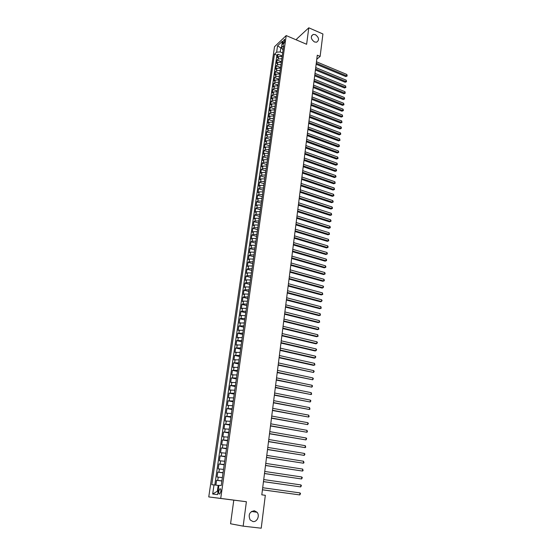 <?xml version="1.0" encoding="UTF-8"?>
<svg xmlns="http://www.w3.org/2000/svg" width="556" height="556" viewBox="0 0 556 556"><rect width="100%" height="100%" fill="white"/><g stroke="black" fill="none" stroke-linecap="round" stroke-linejoin="round"><path stroke-width="0.83" d="M254.349 510.735L257.067 512.278C260.048 515.565 257.108 522.279 252.959 521.563L250.158 519.936C248.059 514.814 249.456 511.749 254.349 510.735M315.412 34.66C319.102 37.558 319.505 40.074 316.607 42.207L314.474 41.964C310.79 39.108 310.366 36.592 313.202 34.423L315.412 34.66M220.85 491.511C221.01 489.384 220.649 488.495 219.773 488.842L218.737 491.289C218.571 493.422 218.932 494.312 219.822 493.964L220.85 491.511M243.167 526.15L246.384 501.727L233.784 500.15L230.559 523.78L243.167 526.15L261.216 528.2L265.323 495.306L261.8 494.826L317.288 55.204L320.131 56.406L322.925 33.985L308.795 27.8L296.737 38.948L296.591 40.004M233.784 500.15L208.757 496.925L274.518 46.739L286.208 35.577L220.725 498.419L208.757 496.925M282.156 56.42L278.598 56.636L277.458 57.692L277.958 54.231L282.219 55.989M281.829 58.748L278.264 58.957L277.124 60.006L281.399 61.758M277.124 60.006L276.624 63.488L277.764 62.446L281.329 62.244M280.502 68.089L276.93 68.291L275.783 69.319L276.283 65.816L280.578 67.554M279.668 73.969L276.082 74.163L274.942 75.178L275.442 71.654L279.751 73.385M278.827 79.883L275.241 80.064L274.087 81.065L274.601 77.527L278.917 79.244M277.986 85.819L274.386 85.992L273.239 86.986L273.747 83.428L278.083 85.131M277.138 91.796L273.531 91.962L272.377 92.935L272.899 89.363L277.242 91.052M276.283 97.8L272.669 97.96L271.516 98.919L272.037 95.326L276.395 97.008M275.428 103.84L271.801 103.986L270.654 104.931L271.175 101.324L275.547 102.992M274.567 109.907L270.932 110.046L269.785 110.978L270.306 107.35L274.692 109.004M273.698 116.009L270.056 116.141L268.909 117.059L269.431 113.41L273.837 115.05M272.829 122.146L269.18 122.264L268.027 123.175L268.555 119.498L272.968 121.132M271.953 128.311L268.291 128.422L267.144 129.319L267.672 125.628L272.099 127.248M271.071 134.517L267.401 134.615L266.255 135.497L266.783 131.786L271.231 133.391M270.188 140.751L266.512 140.842L265.358 141.704L265.893 137.971L270.355 139.57M269.292 147.02L265.615 147.104L264.454 147.952L264.997 144.199L269.472 145.776M268.402 153.324L264.712 153.4L263.551 154.227L264.093 150.461L268.583 152.024M267.499 159.662L263.801 159.725L262.647 160.545L263.19 156.75L267.693 158.3M266.595 166.035L262.884 166.091L261.73 166.89L262.279 163.075L266.797 164.618M265.685 172.443L261.966 172.485L260.813 173.27L261.362 169.441L265.893 170.963M264.767 178.886L261.042 178.921L259.888 179.685L260.444 175.835L264.99 177.343M263.85 185.363L260.118 185.391L258.957 186.142L259.513 182.264L264.079 183.765M262.925 191.876L259.179 191.896L258.026 192.626L258.582 188.734L263.162 190.215M261.994 198.429L258.241 198.436L257.08 199.152L257.65 195.232L262.237 196.706M261.063 205.018L257.296 205.011L256.135 205.713L256.705 201.772L261.313 203.225M260.118 211.641L256.351 211.627L255.19 212.309L255.76 208.347L260.382 209.786M259.172 218.306L255.392 218.279L254.231 218.946L254.808 214.963L259.443 216.388M258.22 224.999L254.433 224.965L253.272 225.618L253.849 221.608L258.505 223.019M257.268 231.741L253.466 231.692L252.306 232.325L252.883 228.294L257.56 229.691M256.302 238.517L252.493 238.454L251.333 239.073L251.917 235.021L256.601 236.397M255.336 245.328L251.52 245.259L250.36 245.856L250.944 241.784L255.649 243.146M254.363 252.181L250.541 252.097L249.373 252.681L249.964 248.581L254.683 249.929M253.383 259.075L249.547 258.978L248.386 259.541L248.977 255.419L253.717 256.747M252.403 266.004L248.553 265.9L247.392 266.442L247.99 262.293L252.744 263.613M251.409 272.975L247.559 272.857L246.391 273.378L246.996 269.215L251.764 270.508M250.415 279.988L246.551 279.856L245.384 280.363L245.988 276.172L250.777 277.451M249.415 287.035L245.543 286.896L244.376 287.382L244.981 283.164L249.783 284.429M248.407 294.131L244.522 293.978L243.361 294.444L243.973 290.204L248.789 291.448M247.392 301.262L243.5 301.095L242.34 301.547L242.951 297.279L247.788 298.509M246.377 308.434L242.472 308.26L241.311 308.684L241.923 304.396L246.781 305.605M245.349 315.655L241.436 315.46L240.275 315.871L240.894 311.555L245.766 312.75M244.32 322.911L239.233 323.099L239.858 318.755L244.744 319.929M243.285 330.215L238.183 330.361L238.816 325.997L243.716 327.157M242.242 337.561L237.134 337.673L237.766 333.287L242.687 334.42M241.193 344.949L236.071 345.033L236.71 340.613L241.645 341.731M240.136 352.379L235.007 352.428L235.647 347.986L240.602 349.085M239.073 359.857L233.937 359.871L234.583 355.395L239.553 356.479M238.01 367.377L232.86 367.356L233.506 362.859L238.496 363.916M236.932 374.946L231.776 374.883L232.422 370.359L237.433 371.401M235.855 382.556L230.684 382.458L231.338 377.906L236.369 378.928M234.764 390.208L229.586 390.076L230.247 385.503L235.292 386.503M233.673 397.915L228.481 397.742L229.141 393.141L234.208 394.121M232.568 405.665L227.369 405.456L228.036 400.82L233.124 401.786M231.463 413.462L226.25 413.212L226.924 408.556L232.026 409.494M230.351 421.302L225.131 421.017L225.805 416.333L230.928 417.25M229.232 429.197L223.998 428.871L224.68 424.158L229.816 425.055M228.099 437.134L222.859 436.773L223.547 432.026L228.704 432.902M226.966 445.127L221.712 444.724L222.4 439.949L227.585 440.804M225.826 453.168L220.565 452.723L221.253 447.921L226.452 448.748M224.68 461.251L219.405 460.771L220.1 455.934L225.319 456.74M223.519 469.389L218.237 468.868L218.939 464.003L224.179 464.788M222.358 477.583L217.062 477.013L217.771 472.12L223.025 472.878M282.802 42.291L283.06 44.647L284.616 41.686L284.352 39.337L282.802 42.291L284.276 42.916M281.774 48.302L280.822 47.899L280.245 51.944L276.645 52.153L274.462 54.196L211.78 484.7L214.004 484.901L212.684 494.02L217.598 494.59L218.918 485.339L221.225 485.548L283.706 45.536L281.454 47.649L283.067 50.047M276.645 52.153L277.562 45.807L282.365 41.248L281.454 47.649M277.958 54.231L276.909 55.197L214.831 485.006M221.893 480.87L216.59 480.287L215.895 485.131M217.771 472.12L223.06 472.663M218.939 464.003L224.214 464.503M220.1 455.934L225.368 456.393M221.253 447.921L226.514 448.338M222.4 439.949L227.647 440.324M223.547 432.026L228.78 432.366M224.68 424.158L229.899 424.457M225.805 416.333L231.018 416.59M226.924 408.556L232.13 408.778M228.036 400.82L233.228 401.008M229.141 393.141L234.326 393.287M230.247 385.503L235.417 385.614M231.338 377.906L236.502 377.983M232.422 370.359L237.579 370.4M233.506 362.859L238.649 362.859M234.583 355.395L239.712 355.367M235.647 347.986L240.769 347.917M236.71 340.613L241.818 340.508M237.766 333.287L242.868 333.148M238.816 325.997L243.903 325.83M239.858 318.755L241.026 318.359L244.939 318.553M240.894 311.555L242.062 311.138L245.967 311.318M241.923 304.396L243.09 303.958L246.989 304.125M242.951 297.279L244.119 296.821L248.004 296.974M243.973 290.204L245.133 289.725L249.012 289.871M244.981 283.164L246.148 282.663L250.012 282.802M245.988 276.172L247.156 275.651L251.013 275.776M246.996 269.215L248.157 268.68L252.007 268.784M247.99 262.293L249.151 261.744L252.994 261.841M248.977 255.419L250.144 254.843L253.974 254.933M249.964 248.581L251.124 247.99L254.947 248.066M250.944 241.784L252.104 241.172L255.92 241.234M251.917 235.021L253.077 234.389L256.879 234.444M252.883 228.294L254.05 227.647L257.838 227.696M253.849 221.608L255.009 220.947L258.79 220.975M254.808 214.963L255.968 214.282L259.742 214.303M255.76 208.347L256.921 207.652L260.688 207.666M256.705 201.772L257.866 201.064L261.619 201.064M257.65 195.232L258.804 194.503L262.557 194.496M258.582 188.734L259.742 187.984L263.481 187.963M259.513 182.264L260.674 181.506L264.406 181.471M260.444 175.835L261.598 175.057L265.323 175.015M261.362 169.441L262.522 168.642L266.234 168.593M262.279 163.075L263.433 162.269L267.137 162.206M263.19 156.75L264.343 155.923L268.041 155.854M264.093 150.461L265.254 149.62L268.937 149.536M264.997 144.199L266.15 143.344L269.827 143.253M265.893 137.971L267.047 137.103L270.716 137.005M266.783 131.786L267.936 130.896L271.599 130.792M267.672 125.628L268.826 124.725L272.475 124.607M268.555 119.498L269.709 118.588L273.35 118.463M269.431 113.41L270.584 112.479L274.219 112.347M270.306 107.35L271.453 106.404L275.081 106.259M271.175 101.324L272.322 100.365L275.943 100.212M272.037 95.326L273.184 94.353L276.798 94.193M272.899 89.363L274.045 88.376L277.646 88.209M273.747 83.428L274.9 82.434L278.493 82.253M274.601 77.527L275.748 76.519L279.334 76.332M275.442 71.654L276.589 70.633L280.168 70.438M276.283 65.816L277.43 64.781L281.002 64.579M282.65 52.945L280.245 51.944M246.384 501.727L220.725 498.419M286.208 35.577L306.62 44.278L308.795 27.8M316.781 59.221L320.131 56.406M281.51 47.26L280.822 47.899L277.562 45.807M218.897 485.506L218.195 485.416L217.361 491.219L218.07 491.295M276.909 55.197L274.462 54.196M216.59 480.287L221.872 481.023M214.004 484.901L218.195 485.416M212.684 494.02L217.361 491.219M316.149 64.225L345.804 76.568L346.687 75.901L316.274 63.217M346.847 74.476L347.18 75.97L346.687 75.901L346.847 74.476L316.461 61.779M347.18 75.97L345.804 76.568M315.419 70L345.165 82.267L346.054 81.607L315.544 69.007M346.214 80.175L346.541 81.669L346.054 81.607L346.214 80.175L315.732 67.554M346.541 81.669L345.165 82.267M314.689 75.811L344.518 87.994L345.408 87.341L314.814 74.824M345.568 85.909L345.901 87.396L345.408 87.341L345.568 85.909L314.995 73.371M345.901 87.396L344.518 87.994M313.952 81.649L343.872 93.755L344.762 93.109L314.07 80.676M344.928 91.664L345.262 93.158L344.762 93.109L344.928 91.664L314.258 79.209M345.262 93.158L343.872 93.755M313.209 87.514L343.226 99.538L344.115 98.905L313.334 86.555M344.275 97.453L344.616 98.947L344.115 98.905L344.275 97.453L313.514 85.082M344.616 98.947L343.226 99.538M312.465 93.415L342.572 105.355L343.462 104.73L312.583 92.463M343.629 103.27L343.962 104.764L343.462 104.73L343.629 103.27L312.771 90.982M343.962 104.764L342.572 105.355M311.714 99.35L341.919 111.2L342.809 110.581L311.833 98.405M342.976 109.115L343.379 110.025L343.309 110.616L342.809 110.581L342.976 109.115L312.02 96.918M343.309 110.616L341.919 111.2M310.964 105.306L341.259 117.08L342.148 116.468L311.082 104.382M342.315 114.995L342.656 116.489L342.148 116.468L342.315 114.995L311.27 102.881M342.656 116.489L341.259 117.08M310.206 111.304L340.592 122.987L341.488 122.389L310.324 110.387M341.655 120.902L341.996 122.403L341.488 122.389L341.655 120.902L310.512 108.879M341.996 122.403L340.592 122.987M309.449 117.33L339.924 128.922L340.821 128.332L309.56 116.419M340.988 126.844L341.398 127.748L341.328 128.339L340.821 128.332L340.988 126.844L309.755 114.911M341.328 128.339L339.924 128.922M308.684 123.383L339.257 134.893L340.154 134.309L308.795 122.487M340.321 132.814L340.731 133.711L340.661 134.309L340.154 134.309L340.321 132.814L308.99 120.972M340.661 134.309L339.257 134.893M307.913 129.472L338.583 140.89L339.48 140.32L308.024 128.589M339.646 138.812L339.994 140.314L339.48 140.32L339.646 138.812L308.219 127.06M339.994 140.314L338.583 140.89M307.141 135.594L337.902 146.923L338.806 146.36L307.253 134.726M338.972 144.852L339.389 145.741L339.32 146.346L338.806 146.36L338.972 144.852L307.447 133.19M339.32 146.346L337.902 146.923M306.363 141.752L337.228 152.983L338.124 152.434L306.474 140.89M338.291 150.912L338.708 151.802L338.639 152.413L338.124 152.434L338.291 150.912L306.669 139.347M338.639 152.413L337.228 152.983M305.585 147.938L336.54 159.079L337.443 158.536L305.689 147.09M337.61 157.007L338.027 157.897L337.958 158.509L337.443 158.536L337.61 157.007L305.883 145.54M337.958 158.509L336.54 159.079M304.799 154.158L335.852 165.208L336.755 164.673L304.903 153.324M336.929 163.137L337.346 164.027L337.277 164.639L336.755 164.673L336.929 163.137L305.098 151.767M337.277 164.639L335.852 165.208M304.007 160.413L335.164 171.366L336.06 170.845L304.111 159.593M336.234 169.302L336.589 170.803L336.06 170.845L336.234 169.302L304.313 158.022M336.589 170.803L335.164 171.366M303.215 166.703L334.469 177.559L335.372 177.044L303.319 165.896M335.546 175.494L335.963 176.377L335.893 176.996L335.372 177.044L335.546 175.494L303.513 164.319M335.893 176.996L334.469 177.559M302.415 173.027L333.767 183.786L334.67 183.285L302.52 172.228M334.844 181.722L335.198 183.223L334.67 183.285L334.844 181.722L302.714 170.643M335.198 183.223L333.767 183.786M301.616 179.38L333.065 190.041L333.968 189.554L301.713 178.601M334.149 187.984L334.503 189.485L333.968 189.554L334.149 187.984L301.915 177.003M334.503 189.485L333.065 190.041M300.81 185.773L332.356 196.337L333.266 195.851L300.907 185.002M333.44 194.273L333.871 195.149L333.795 195.775L333.266 195.851L333.44 194.273L301.109 183.404M333.795 195.775L332.356 196.337M299.997 192.202L331.647 202.662L332.558 202.189L300.094 191.445M332.731 200.605L333.162 201.474L333.093 202.106L332.558 202.189L332.731 200.605L300.296 189.832M333.093 202.106L331.647 202.662M299.184 198.666L330.931 209.021L331.842 208.563L299.274 197.922M332.022 206.964L332.453 207.826L332.377 208.465L331.842 208.563L332.022 206.964L299.475 196.296M332.377 208.465L330.931 209.021M298.357 205.157L330.215 215.415L331.126 214.963L298.454 204.434M331.306 213.358L331.668 214.866L331.126 214.963L331.306 213.358L298.655 202.801M331.668 214.866L330.215 215.415M297.536 211.697L329.493 221.844L330.403 221.406L297.627 210.981M330.584 219.794L331.022 220.649L330.945 221.295L330.403 221.406L330.584 219.794L297.835 209.341M330.945 221.295L329.493 221.844M296.709 218.265L328.77 228.307L329.68 227.877L296.793 217.563M329.861 226.257L330.299 227.112L329.68 227.877L329.861 226.257L297.001 215.916M330.222 227.758L328.77 228.307M295.875 224.867L328.04 234.806L328.95 234.389L295.959 224.186M329.131 232.755L329.5 234.264L328.95 234.389L329.131 232.755L296.167 222.525M329.5 234.264L328.04 234.806M295.034 231.511L327.303 241.339L328.221 240.936L295.118 230.844M328.401 239.295L328.77 240.797L328.221 240.936L328.401 239.295L295.326 229.176M328.77 240.797L327.303 241.339M294.193 238.19L326.567 247.906L327.484 247.517L294.277 237.537M327.665 245.863L328.109 246.711L327.484 247.517L327.665 245.863L294.485 235.855M328.033 247.371L326.567 247.906M293.346 244.911L325.823 254.509L326.74 254.134L293.422 244.265M326.928 252.473L327.373 253.314L326.74 254.134L326.928 252.473L293.637 242.583M327.296 253.981L325.823 254.509M292.491 251.666L325.079 261.153L325.997 260.785L292.567 251.034M326.184 259.117L326.629 259.958L325.997 260.785L326.184 259.117L292.783 249.338M326.553 260.625L325.079 261.153M291.636 258.457L324.329 267.832L325.246 267.478L291.712 257.845M325.434 265.803L325.885 266.637L325.246 267.478L325.434 265.803L291.928 256.142M325.809 267.304L324.329 267.832M290.767 265.288L323.578 274.546L324.495 274.205L290.844 264.691M324.683 272.516L325.135 273.35L324.495 274.205L324.683 272.516L291.059 262.974M325.058 274.025L323.578 274.546M289.905 272.162L322.821 281.301L323.738 280.968L289.975 271.578M323.926 279.272L324.377 280.099L323.738 280.968L323.926 279.272L290.197 269.855M324.301 280.78L322.821 281.301M289.03 279.07L322.056 288.091L322.98 287.772L289.099 278.5M323.168 286.069L323.62 286.889L322.98 287.772L323.168 286.069L289.322 276.77M288.154 286.013L321.285 294.916L322.209 294.61L288.223 285.464M322.404 292.894L322.779 294.402L322.209 294.61L322.404 292.894L288.446 283.72M287.271 293.005L320.52 301.783L321.444 301.491L287.341 292.47M321.632 299.767L322.091 300.581L321.444 301.491L321.632 299.767L287.563 290.719M286.382 300.031L319.742 308.691L320.666 308.406L286.451 299.517M320.861 306.676L321.243 308.177L320.666 308.406L320.861 306.676L286.674 297.752M285.492 307.1L318.963 315.634L319.888 315.363L285.555 306.599M320.082 313.619L320.464 315.127L319.888 315.363L320.082 313.619L285.777 304.827M284.596 314.209L318.178 322.612L319.109 322.355L284.658 313.723M319.304 320.603L319.686 322.112L319.109 322.355L319.304 320.603L284.88 311.937M283.692 321.361L317.393 329.638L318.317 329.395L283.755 320.895M318.518 327.63L318.901 329.138L318.317 329.395L318.518 327.63L283.977 319.095M282.789 328.554L316.593 336.7L317.525 336.47L282.844 328.103M317.726 334.698L318.115 336.199L317.525 336.47L317.726 334.698L283.067 326.296M281.871 335.782L315.801 343.803L316.732 343.58L281.927 335.351M316.927 341.801L317.4 342.593L316.732 343.58L316.927 341.801L282.156 333.537M280.954 343.059L314.995 350.94L315.926 350.739L281.009 342.642M316.128 348.946L316.6 349.738L315.926 350.739L316.128 348.946L281.239 340.814M280.029 350.377L314.189 358.127L315.127 357.939L280.078 349.981M315.328 356.132L315.801 356.917L315.127 357.939L315.328 356.132L280.314 348.139M279.098 357.737L313.382 365.348L314.314 365.174L279.147 357.355M314.515 363.36L314.911 364.868L314.314 365.174L314.515 363.36L279.383 355.506M278.167 365.139L313.501 372.457L278.215 364.778M313.702 370.63L314.182 371.408L313.501 372.457L313.702 370.63L278.445 362.922M277.229 372.589L312.68 379.776L277.27 372.249M312.882 377.941L313.362 378.712L312.68 379.776L312.882 377.941L277.507 370.372M276.283 380.082L311.853 387.143L276.325 379.755M312.062 385.294L312.541 386.066L311.853 387.143L312.062 385.294L276.561 377.872M275.331 387.615L311.026 394.551L275.366 387.31M311.235 392.696L311.631 394.197L311.026 394.551L311.235 392.696L275.609 385.419M274.372 395.198L310.192 402.002L274.407 394.913M310.401 400.132L310.887 400.89L310.192 402.002L310.401 400.132L274.65 393.009M273.413 402.822L309.351 409.494L273.441 402.558M309.567 407.617L309.97 409.119L309.351 409.494L309.567 407.617L273.684 400.64M272.44 410.495L308.51 417.035L272.475 410.245M308.719 415.144L309.129 416.646L308.51 417.035L308.719 415.144L272.718 408.319M271.467 418.216L307.663 424.61L271.495 417.987M307.871 422.713L308.365 423.457L307.663 424.61L307.871 422.713L271.738 416.048M270.487 425.979L306.808 432.241L270.515 425.771M307.023 430.33L307.433 431.831L306.808 432.241L307.023 430.33L270.758 423.818M269.5 433.791L305.946 439.914L269.528 433.597M306.161 437.989L306.662 438.726L305.946 439.914L306.161 437.989L269.771 431.637M268.506 441.645L305.084 447.629L268.534 441.478M305.3 445.697L305.717 447.198L305.084 447.629L305.3 445.697L268.777 439.504M267.512 449.554L304.215 455.392L267.533 449.408M304.431 453.446L304.938 454.169L304.215 455.392L304.431 453.446L267.784 447.42M266.505 457.505L303.34 463.204L266.526 457.38M303.562 461.244L303.979 462.745L303.34 463.204L303.562 461.244L266.776 455.385M265.497 465.511L302.464 471.057L265.511 465.407M302.686 469.09L303.103 470.591L302.464 471.057L302.686 469.09L265.768 463.391M264.482 473.559L301.581 478.966L264.489 473.476M301.797 476.985L302.311 477.687L301.581 478.966L301.797 476.985L264.746 471.453M263.461 481.663L300.692 486.917L263.468 481.6M300.914 484.922L301.421 485.624L300.692 486.917L300.914 484.922L263.725 479.564M262.432 489.815L299.795 494.916L262.432 489.773M300.018 492.908L300.532 493.603L299.795 494.916L300.018 492.908L262.696 487.723M278.264 58.957L278.598 56.636M217.764 480.377L218.23 477.09M218.939 472.183L219.405 468.916M220.106 464.038L220.572 460.799M221.267 455.948L221.733 452.723M222.421 447.907L222.886 444.703M223.575 439.907L224.026 436.724M224.714 431.963L225.166 428.801M225.847 424.068L226.299 420.927M226.973 416.222L227.425 413.094M228.092 408.417L228.537 405.31M229.204 400.667L229.649 397.575M230.316 392.96L230.754 389.888M231.414 385.294L231.852 382.243M232.505 377.677L232.943 374.647M233.596 370.108L234.027 367.092M234.674 362.582L235.105 359.586M235.751 355.103L236.175 352.122M236.814 347.667L237.238 344.706M237.878 340.279L238.302 337.332M238.934 332.926L239.351 330M239.983 325.621L240.4 322.709M241.026 318.359L241.436 315.46M242.062 311.138L242.472 308.26M243.09 303.958L243.5 301.095M244.119 296.821L244.522 293.978M245.133 289.725L245.543 286.896M246.148 282.663L246.551 279.856M247.156 275.651L247.559 272.857M248.157 268.68L248.553 265.9M249.151 261.744L249.547 258.978M250.144 254.843L250.541 252.097M251.124 247.99L251.52 245.259M252.104 241.172L252.493 238.454M253.077 234.389L253.466 231.692M254.05 227.647L254.433 224.965M255.009 220.947L255.392 218.279M255.968 214.282L256.351 211.627M256.921 207.652L257.296 205.011M257.866 201.064L258.241 198.436M258.804 194.503L259.179 191.896M259.742 187.984L260.118 185.391M260.674 181.506L261.042 178.921M261.598 175.057L261.966 172.485M262.522 168.642L262.884 166.091M263.433 162.269L263.801 159.725M264.343 155.923L264.712 153.4M265.254 149.62L265.615 147.104M266.15 143.344L266.512 140.842M267.047 137.103L267.401 134.615M267.936 130.896L268.291 128.422M268.826 124.725L269.18 122.264M269.709 118.588L270.056 116.141M270.584 112.479L270.932 110.046M271.453 106.404L271.801 103.986M272.322 100.365L272.669 97.96M273.184 94.353L273.531 91.962M274.045 88.376L274.386 85.992M274.9 82.434L275.241 80.064M275.748 76.519L276.082 74.163M276.589 70.633L276.93 68.291M277.43 64.781L277.764 62.446M283.699 44.028L282.615 43.576M257.067 512.278L251.486 511.457M220.551 488.946L219.773 488.842M284.748 39.504L284.352 39.337M313.202 34.423L311.499 35.959"/></g></svg>
